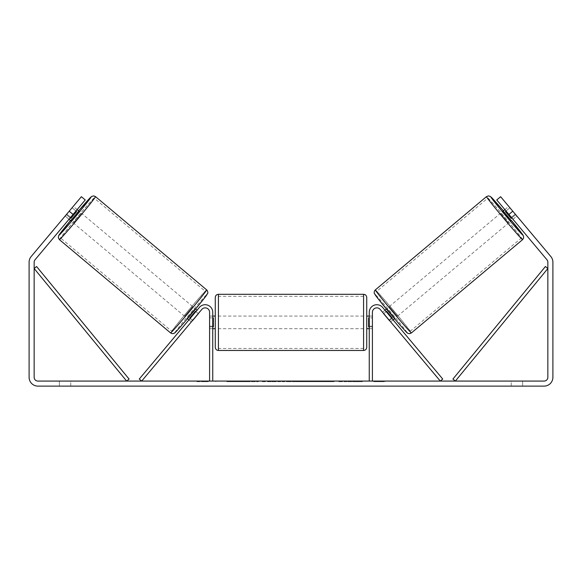 <?xml version="1.0" encoding="UTF-8"?>
<svg xmlns="http://www.w3.org/2000/svg" width="582" height="582" viewBox="0 0 582 582"><rect width="100%" height="100%" fill="white"/><g stroke="black" fill="none" stroke-linecap="round" stroke-linejoin="round"><path stroke-width="0.44" stroke-dasharray="2.91 2.18" d="M389.052 319.976L390.675 321.911L393.09 319.882L391.468 317.947L393.09 319.882L390.675 321.911L389.052 319.976L391.468 317.947L382.629 307.42L391.468 317.947L389.052 319.976L380.213 309.442A4.416 4.416 0 0 0 372.407 312.287A4.416 4.416 0 0 1 380.213 309.442L389.052 319.976M442.735 379.042L382.629 307.42A7.573 7.573 0 0 0 369.257 312.287A7.573 7.573 0 0 1 382.629 307.42A7.573 7.573 0 0 0 369.257 312.287L369.257 381.072L372.407 381.072L372.407 312.287A4.416 4.416 0 0 1 380.213 309.442L440.312 381.072L442.735 379.042M369.257 381.072L372.407 381.072M369.257 312.287L369.257 328.692L369.257 312.287M372.407 326.167L369.257 326.167L372.407 326.167M502.892 211.273L511.003 220.942L516.801 216.075L508.995 206.675M504.87 209.615L508.69 206.406M515.732 214.62L511.389 218.265L505.591 211.361L509.941 207.709M511.825 217.901L515.557 214.765M509.759 207.861L506.027 210.997M395.018 318.259L386.906 308.591L395.018 318.259L394.523 318.681M384.978 310.213L382.556 312.243L383.807 313.553L386.71 311.115L392.501 318.019L389.605 320.456L390.675 321.911M386.412 309.013L386.906 308.591M383.72 313.625L386.135 311.596M391.933 318.5L389.511 320.529M389.605 320.456L383.807 313.553M505.591 211.361L511.389 218.265M386.71 311.115L392.501 318.019M392.319 318.172L386.528 311.268M397.441 316.237L389.322 306.568L397.441 316.237L508.588 222.971L500.476 213.303L508.588 222.971M389.322 306.568L500.476 213.303M487.781 198.171A26.066 0.698 -130 0 1 505.067 217.683A26.066 0.698 -130 0 1 521.283 238.103A26.066 0.698 -130 0 1 503.997 218.585A26.066 0.698 -130 0 1 487.781 198.171L376.627 291.437A26.066 0.698 -130 0 1 393.919 310.948A26.066 0.698 -130 0 1 410.135 331.369A26.066 0.698 -130 0 1 392.843 311.85A26.066 0.698 -130 0 1 376.627 291.437M410.135 331.369L521.283 238.103M237.1 381.705L258.386 381.705L237.1 381.705M237.1 381.072L258.386 381.072L237.1 381.072M73.077 214.445L85.241 199.946L69.018 219.283L85.241 199.946L81.378 196.701L69.207 211.201L73.077 214.445L35.036 259.783A3.783 3.783 0 0 0 34.149 262.213L34.149 377.289A3.783 3.783 0 0 0 37.932 381.072L544.068 381.072A3.783 3.783 0 0 0 547.851 377.289L547.851 262.213A3.783 3.783 0 0 0 546.964 259.783L508.923 214.445L512.793 211.201L500.622 196.701L515.23 214.103L500.622 196.701L496.759 199.946L500.622 196.701L496.759 199.946L508.923 214.445M352.539 381.072L362.419 381.072L352.539 381.072L352.539 381.705L362.091 381.705L362.091 381.072M362.091 381.705L338.113 381.705L338.113 381.072L345.111 381.072L338.113 381.072L338.113 381.705L345.111 381.705L345.111 381.072L345.111 381.705L347.665 381.705L347.665 381.072M300.778 381.072L282.001 381.072L310.06 381.072L300.778 381.072L300.778 381.705L291 381.705L291 381.072M70.749 381.072L59.393 381.072L70.749 381.072L70.749 386.121L59.393 386.121L70.749 386.121L70.749 381.072M511.251 381.072L522.607 381.072L511.251 381.072L511.251 386.121L522.607 386.121L511.251 386.121L511.251 381.072M385.029 381.072L373.673 381.072L385.029 381.072L385.029 381.705L379.355 381.705L379.355 381.072M200.754 381.072L208.327 381.072L200.754 381.072L200.754 381.705L200.754 381.072M283.274 381.072L261.965 381.072L283.274 381.072L283.274 381.705L268.957 381.705L268.957 381.072L276.275 381.072L261.965 381.705L261.965 381.072L261.965 381.705L283.274 381.705L283.274 381.072M334.046 381.072L309.85 381.072L334.046 381.072L334.046 381.705L309.85 381.705L309.85 381.072L309.85 381.705L333.864 381.705L333.864 381.072M522.607 381.072L522.607 386.121L522.607 381.072M69.207 211.201L31.166 256.538A8.832 8.832 0 0 0 29.1 262.213L29.1 377.289A8.832 8.832 0 0 0 37.932 386.121L544.068 386.121A8.832 8.832 0 0 0 552.9 377.289L552.9 262.213A8.832 8.832 0 0 0 550.834 256.538L512.793 211.201M515.23 214.103L511.36 217.348L496.759 199.946L511.36 217.348L515.23 214.103L516.852 216.038L512.982 219.283L511.36 217.348L512.982 219.283M65.199 216.075L69.018 219.283L65.148 216.038L81.378 196.701L73.005 206.675M70.64 217.348L66.77 214.103L70.64 217.348M85.241 199.946L81.378 196.701L85.241 199.946M59.393 381.072L59.393 386.121L59.393 381.072M250.144 381.705L226.871 381.705L250.144 381.705L250.144 381.072L226.871 381.072L250.144 381.072M249.314 381.705L249.314 381.072L249.314 381.705M247.074 381.705L247.074 381.072M226.871 381.705L226.871 381.072L226.871 381.705M233.884 381.705L233.884 381.072L242.265 381.072L233.884 381.072L233.884 381.705L233.884 381.072L233.884 381.705L242.265 381.705L242.265 381.072L242.265 381.705L233.884 381.705M236.954 381.705L236.954 381.072M242.054 381.705L242.054 381.072M244.113 381.705L244.113 381.072M379.355 381.705L373.673 381.705L373.673 381.072M373.673 381.705L377.456 381.705L377.456 381.072L377.456 381.705L381.246 381.705L381.246 381.072L381.246 381.705L385.029 381.705M196.971 381.072L196.971 381.705L204.544 381.705L204.544 381.072L204.544 381.705L208.327 381.705L208.327 381.072M196.971 381.705L202.645 381.705L202.645 381.072M202.645 381.705L208.327 381.705M291 381.705L289.225 381.705L289.225 381.072M289.225 381.705L282.001 381.705L282.001 381.072M282.001 381.705L292.681 381.705L292.681 381.072M292.681 381.705L299.381 381.705L299.381 381.072M299.381 381.705L310.06 381.705L310.06 381.072M310.06 381.705L302.611 381.705L302.611 381.072M302.611 381.705L300.778 381.705M293.146 381.705L298.777 381.705L293.146 381.705L293.146 381.072L298.777 381.072L293.146 381.072M298.777 381.705L298.777 381.072M295.976 381.705L295.976 381.072M276.275 381.705L268.957 381.705L276.275 381.705L276.275 381.072L276.275 381.705M268.957 381.705L268.957 381.072L268.957 381.705M347.665 381.705L362.419 381.705L362.419 381.072M362.419 381.705L352.539 381.705M354.016 381.705L354.016 381.072M345.111 381.705L345.111 381.072L345.111 381.705M353.798 381.705L353.798 381.072M333.864 381.705L328.597 381.705L328.597 381.072M328.597 381.705L317.059 381.705L317.059 381.072L317.059 381.705L328.779 381.705L328.779 381.072M328.779 381.705L334.046 381.705M191.325 321.911L192.948 319.976L190.532 317.947L199.371 307.42L188.91 319.882L190.532 317.947L192.948 319.976L201.787 309.442A4.416 4.416 0 0 1 209.593 312.287A4.416 4.416 0 0 0 201.787 309.442L191.325 321.911L188.91 319.882L191.325 321.911L192.395 320.456L189.499 318.019L195.29 311.115L198.193 313.553L199.444 312.243L197.022 310.213M139.265 379.042L199.371 307.42A7.573 7.573 0 0 1 212.743 312.287A7.573 7.573 0 0 0 199.371 307.42A7.573 7.573 0 0 1 212.743 312.287L212.743 381.072L209.593 381.072L209.593 312.287A4.416 4.416 0 0 0 201.787 309.442L141.688 381.072L139.265 379.042M209.593 326.167L209.593 328.692L209.593 326.167L212.743 326.167L212.743 312.287L212.743 328.692L212.743 326.167L209.593 326.167M212.743 381.072L209.593 381.072M215.267 297.453L215.267 347.308M366.733 347.308L366.733 297.453M366.733 322.384L366.733 316.07L366.733 322.384M369.257 326.888L372.407 326.888L372.407 316.07L372.407 328.692L372.407 326.888L368.624 326.888L368.624 317.874L368.624 326.888L368.624 317.874L372.407 317.874L369.257 317.874M215.267 322.384L215.267 316.07L215.267 322.384M212.743 326.888L209.593 326.888L213.376 326.888L213.376 317.874L213.376 326.888L213.376 317.874L209.593 317.874L209.593 316.07L209.593 317.874L212.743 317.874M209.593 326.888L209.593 317.874L209.593 326.888M363.575 294.303L363.575 350.466M218.425 350.466L218.425 294.303M79.108 211.273L70.997 220.942M77.13 209.615L73.31 206.406M72.241 207.861L75.973 210.997M70.175 217.901L66.443 214.765M66.268 214.62L70.611 218.265L76.409 211.361L72.059 207.709M186.982 318.259L195.094 308.591L186.982 318.259L187.477 318.681M195.588 309.013L195.094 308.591M190.067 318.5L192.489 320.529M198.28 313.625L195.865 311.596M192.395 320.456L198.193 313.553M76.409 211.361L70.611 218.265M195.29 311.115L189.499 318.019M189.681 318.172L195.472 311.268M192.678 306.568L184.559 316.237L192.678 306.568L81.524 213.303L73.412 222.971L81.524 213.303M184.559 316.237L73.412 222.971M94.219 198.171A26.066 0.698 -50 0 0 76.933 217.683A26.066 0.698 -50 0 0 60.717 238.103A26.066 0.698 -50 0 0 78.003 218.585A26.066 0.698 -50 0 0 94.219 198.171L205.373 291.437A26.066 0.698 -50 0 0 188.081 310.948A26.066 0.698 -50 0 0 171.865 331.369L60.717 238.103M171.865 331.369A26.066 0.698 -50 0 0 189.157 311.85A26.066 0.698 -50 0 0 205.373 291.437M34.149 268.528L126.643 381.072L129.088 379.071L36.586 266.52L34.149 268.528M547.851 268.528L455.357 381.072L452.912 379.071L545.414 266.52L547.851 268.528M522.585 239.646A28.082 0.749 50 0 0 505.111 217.653A28.082 0.749 50 0 0 486.479 196.621M503.386 210.859A24.931 0.669 -130 0 1 511.498 220.527L503.386 210.859M375.332 289.887A28.082 0.749 -130 0 1 393.956 310.919A28.082 0.749 -130 0 1 411.43 332.911M406.985 332.526A24.931 0.669 50 0 0 391.475 313A24.931 0.669 50 0 0 374.939 294.332M238.838 381.705L238.838 381.072M272.42 381.705L272.42 381.072M272.783 381.705L272.783 381.072M272.238 381.705L272.238 381.072M272.274 381.705L272.274 381.072M322.865 381.705L322.865 381.072M323.156 381.705L323.156 381.072M323.083 381.705L323.083 381.072L323.083 381.705M238.511 381.705L238.511 381.072M238.475 381.705L238.475 381.072M78.614 210.859A24.931 0.669 -50 0 0 70.502 220.527L78.614 210.859M206.668 289.887A28.082 0.749 -50 0 0 188.044 310.919A28.082 0.749 -50 0 0 170.57 332.911M59.415 239.646A28.082 0.749 130 0 1 76.889 217.653A28.082 0.749 130 0 1 95.521 196.621M175.015 332.526A24.931 0.669 130 0 1 190.525 313A24.931 0.669 130 0 1 207.061 294.332M372.407 328.692L369.257 328.692L372.407 328.692M215.82 381.705L215.82 381.072M258.386 381.705L258.386 381.072M212.743 328.692L209.593 328.692L212.743 328.692M369.257 316.07L372.407 316.07M212.743 316.07L209.593 316.07M363.575 316.07L218.425 316.07M363.575 328.692L218.425 328.692M363.575 348.443L218.425 348.443M363.575 296.318L218.425 296.318"/><path stroke-width="0.87" d="M372.407 381.072L372.407 312.287A4.416 4.416 0 0 1 380.213 309.442L440.312 381.072L442.735 379.042L382.629 307.42A7.573 7.573 0 0 0 369.257 312.287L369.257 381.072M522.585 239.646L411.43 332.911A28.082 0.749 -130 0 1 392.806 311.887A28.082 0.749 -130 0 1 375.332 289.887L486.479 196.621A28.082 0.749 50 0 0 503.954 218.621A28.082 0.749 50 0 0 522.585 239.646L523.611 238.031L523.436 235.863L511.498 220.527A24.931 0.669 -130 0 1 522.971 235.201A24.931 0.669 -130 0 1 506.435 216.533A24.931 0.669 -130 0 1 490.924 197.007A24.931 0.669 -130 0 1 503.386 210.859L490.553 196.578L488.502 195.879L486.479 196.621M511.003 220.942L502.892 211.273L504.87 209.615M508.995 206.675L516.59 215.733M506.027 210.997L505.409 211.513L511.207 218.417L511.825 217.901M384.978 310.213L386.412 309.013M393.09 319.882L394.523 318.681M383.72 313.625L382.556 312.243M386.135 311.596L386.528 311.268L392.319 318.172L391.933 318.5M389.511 320.529L390.675 321.911M383.625 313.698L389.423 320.609M511.207 218.417L505.409 211.513M73.077 214.445L69.207 211.201L81.378 196.701L85.241 199.946L35.036 259.783A3.783 3.783 0 0 0 34.149 262.213L34.149 377.289A3.783 3.783 0 0 0 37.932 381.072L544.068 381.072A3.783 3.783 0 0 0 547.851 377.289L547.851 262.213A3.783 3.783 0 0 0 546.964 259.783L496.759 199.946L500.622 196.701L512.793 211.201L508.923 214.445M69.207 211.201L31.166 256.538A8.832 8.832 0 0 0 29.1 262.213L29.1 377.289A8.832 8.832 0 0 0 37.932 386.121L544.068 386.121A8.832 8.832 0 0 0 552.9 377.289L552.9 262.213A8.832 8.832 0 0 0 550.834 256.538L512.793 211.201M516.852 216.038L515.23 214.103M73.005 206.675L65.148 216.038M209.593 381.072L209.593 312.287A4.416 4.416 0 0 0 201.787 309.442L141.688 381.072L139.265 379.042L199.371 307.42A7.573 7.573 0 0 1 212.743 312.287L212.743 381.072M215.267 322.384L215.267 297.453C215.456 295.54 216.511 294.485 218.425 294.303L218.425 350.466C216.511 350.277 215.456 349.229 215.267 347.308L215.267 322.384M363.575 294.303C365.489 294.485 366.544 295.54 366.733 297.453L366.733 347.308C366.544 349.229 365.489 350.277 363.575 350.466L363.575 294.303L218.425 294.303M369.257 326.888L368.624 326.888L368.624 317.874L369.257 317.874M212.743 317.874L213.376 317.874L213.376 326.888L212.743 326.888M206.668 289.887L95.521 196.621A28.082 0.749 130 0 1 78.046 218.621A28.082 0.749 130 0 1 59.415 239.646L170.57 332.911A28.082 0.749 -50 0 0 189.194 311.887A28.082 0.749 -50 0 0 206.668 289.887C207.738 290.622 208.087 293.408 207.636 293.379L203.933 298.704L191.594 313.8C181.242 326.138 174.258 333.835 174.44 333.093C173.181 333.857 171.894 333.792 170.57 332.911M69.018 219.283L70.997 220.942L75.18 216.213L79.108 211.273L77.13 209.615M75.973 210.997L76.591 211.513L70.793 218.417L70.175 217.901M198.28 313.625L199.444 312.243M197.022 310.213L195.588 309.013M188.91 319.882L187.477 318.681M191.325 321.911L192.489 320.529M195.865 311.596L195.472 311.268L189.681 318.172L190.067 318.5M198.375 313.698L192.577 320.609M70.793 218.417L76.591 211.513M34.149 268.528L126.643 381.072L129.088 379.071L36.586 266.52L34.149 268.528M547.851 268.528L455.357 381.072L452.912 379.071L545.414 266.52L547.851 268.528M374.939 294.332A24.931 0.669 50 0 0 390.457 313.858A24.931 0.669 50 0 0 406.985 332.526M59.415 239.646L58.331 237.783L58.666 235.645L70.502 220.527A24.931 0.669 -50 0 0 59.029 235.201A24.931 0.669 -50 0 0 75.565 216.533A24.931 0.669 -50 0 0 91.076 197.007A24.931 0.669 -50 0 0 78.614 210.859L91.643 196.44L93.746 195.887L95.521 196.621M207.061 294.332A24.931 0.669 130 0 1 191.543 313.858A24.931 0.669 130 0 1 175.015 332.526M411.43 332.911C410.106 333.792 408.819 333.857 407.56 333.093C407.742 333.835 400.758 326.138 390.406 313.8L378.067 298.704L374.364 293.379C373.913 293.408 374.262 290.622 375.332 289.887M366.733 316.07L369.257 316.07M369.257 328.692L366.733 328.692M363.575 350.466L218.425 350.466M215.267 316.07L212.743 316.07M215.267 328.692L212.743 328.692"/></g></svg>
